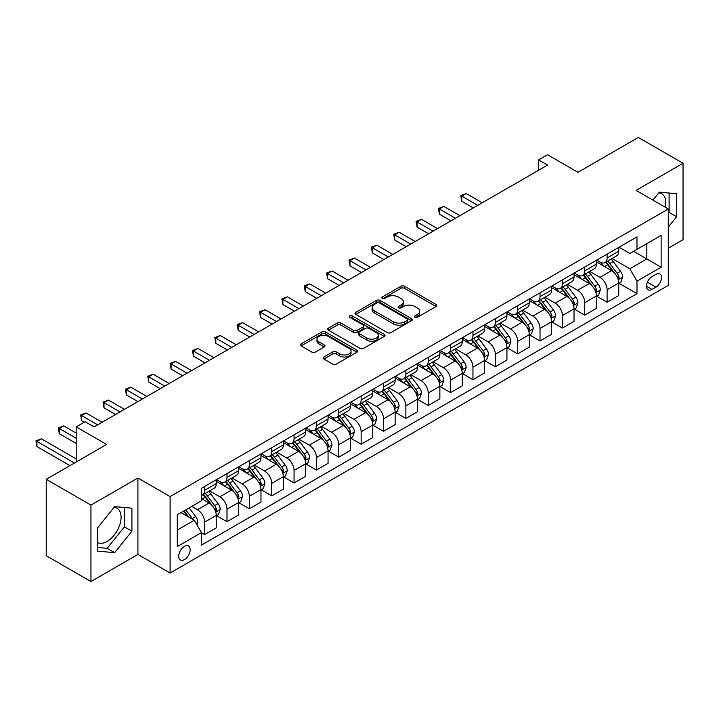 <?xml version="1.0" encoding="UTF-8"?>
<svg xmlns="http://www.w3.org/2000/svg" width="719" height="719" viewBox="0 0 719 719"><rect width="100%" height="100%" fill="white"/><g stroke="black" fill="none" stroke-linecap="round" stroke-linejoin="round"><path stroke-width="1.08" d="M414.962 317.286A1.735 1.007 0 0 0 417.415 317.286L436.074 306.519A2.481 1.438 0 0 0 436.801 305.503A2.481 1.438 0 0 0 436.074 304.488L404.464 286.243A2.481 1.438 0 0 0 400.959 286.243L382.301 297.019A1.735 1.007 0 0 0 381.789 297.729A1.735 1.007 0 0 0 382.301 298.439A1.735 1.007 0 0 0 384.755 298.439L387.173 297.037A7.945 4.584 0 0 1 398.407 297.037L401.04 298.565A7.945 4.584 0 0 1 403.368 301.809A7.945 4.584 0 0 1 401.04 305.045L398.632 306.447A1.735 1.007 0 0 0 398.119 307.157A1.735 1.007 0 0 0 398.632 307.858A1.735 1.007 0 0 0 401.085 307.858L403.503 306.465A7.945 4.584 0 0 1 414.737 306.465L417.371 307.993A7.945 4.584 0 0 1 419.698 311.237A7.945 4.584 0 0 1 417.371 314.473L414.962 315.875A1.735 1.007 0 0 0 414.45 316.576A1.735 1.007 0 0 0 414.962 317.286L414.962 315.875M97.398 542.468A19.737 11.396 120 0 0 107.14 541.416A19.737 11.396 120 0 0 120.037 524.034A19.737 11.396 120 0 0 117.008 508.216A19.737 11.396 120 0 0 114.096 507.326M184.423 559.598A8.098 4.674 120 0 0 189.708 552.462A8.098 4.674 120 0 0 188.468 545.973A8.098 4.674 120 0 0 184.423 546.377A8.098 4.674 120 0 0 179.13 553.513A8.098 4.674 120 0 0 180.37 560.002A8.098 4.674 120 0 0 184.423 559.598M658.793 192.854A19.737 11.396 -60 0 1 661.705 193.744A19.737 11.396 -60 0 1 665.309 207.252M323.874 357.001A2.481 1.438 0 0 0 323.146 358.017A2.481 1.438 0 0 0 323.874 359.033L332.744 364.147A2.481 1.438 0 0 0 336.249 364.147L356.975 352.184A2.481 1.438 0 0 0 357.703 351.178A2.481 1.438 0 0 0 356.975 350.162L325.365 331.908A2.481 1.438 0 0 0 321.851 331.908L301.135 343.871A2.481 1.438 0 0 0 300.407 344.886A2.481 1.438 0 0 0 301.135 345.902L311.848 352.085A2.481 1.438 0 0 0 315.362 352.085L324.224 346.962A2.481 1.438 0 0 0 324.952 345.956A2.481 1.438 0 0 0 324.224 344.94L318.912 341.876A6.642 3.838 0 0 1 316.971 339.161A6.642 3.838 0 0 1 321.069 335.62A6.642 3.838 0 0 1 328.304 336.447L349.11 348.463A6.642 3.838 0 0 1 351.061 351.178A6.642 3.838 0 0 1 346.962 354.719A6.642 3.838 0 0 1 339.719 353.883L336.249 351.879A2.481 1.438 0 0 0 332.744 351.879L323.874 357.001L323.874 359.033M668.293 248.217L683.05 239.697L683.05 163.276L638.328 137.455L577.959 172.308L547.545 154.756L538.603 159.924L547.545 165.082L94.09 426.888L85.139 421.72L76.196 426.888L76.196 462.002M90.954 505.115L90.954 581.545L137.913 554.43L137.913 478.009L90.954 505.115L46.232 479.303L106.61 444.441L76.196 426.888M137.913 478.009L170.106 496.595L668.293 208.977L668.293 285.398L170.106 573.025L170.106 496.595M683.05 163.276L636.09 190.382L668.293 208.977M387.352 332.618A2.481 1.438 0 0 0 390.857 332.618L411.583 320.656A2.481 1.438 0 0 0 412.302 319.649A2.481 1.438 0 0 0 411.583 318.634L379.974 300.389A2.481 1.438 0 0 0 376.459 300.389L355.743 312.352A2.481 1.438 0 0 0 355.015 313.358A2.481 1.438 0 0 0 355.743 314.374L387.352 332.618M350.378 317.663A1.735 1.007 0 0 1 352.139 317.915L352.139 315.848L384.279 334.398A2.481 1.438 0 0 1 385.007 335.413A2.481 1.438 0 0 1 384.279 336.42L363.553 348.382A2.481 1.438 0 0 1 360.048 348.382L328.439 330.138L328.439 328.107A2.481 1.438 0 0 0 327.711 329.122A2.481 1.438 0 0 0 328.439 330.138M328.439 328.107L337.31 322.993A2.481 1.438 0 0 1 340.815 322.993L353.64 330.389A2.481 1.438 0 0 0 357.145 330.389L363.032 326.992A2.481 1.438 0 0 0 363.76 325.986A2.481 1.438 0 0 0 363.032 324.97L349.686 317.268A1.735 1.007 0 0 1 349.173 316.558A1.735 1.007 0 0 1 350.252 315.632A1.735 1.007 0 0 1 352.139 315.848M90.954 581.545L46.232 555.724L46.232 479.303M655.953 274.352L652.016 276.617A7.846 4.53 120 0 0 646.893 283.529A7.846 4.53 120 0 0 648.098 289.82A7.846 4.53 120 0 0 652.016 289.424L655.953 287.16A7.846 4.53 120 0 0 661.076 280.248A7.846 4.53 120 0 0 659.871 273.957A7.846 4.53 120 0 0 655.953 274.352M619.014 247.237L629.835 253.483L636.989 249.358L636.989 236.857L201.419 488.336L201.419 500.828L177.269 514.777L177.269 546.584L201.419 532.644L201.419 545.137L636.989 293.667L636.989 281.165L629.835 268.771L612.049 258.507M636.989 249.358L661.138 235.41L661.138 267.225L636.989 281.165M137.913 554.43L170.106 573.025M538.603 159.924L538.603 170.25M633.592 251.317L646.83 258.957L646.83 243.678L661.138 235.41M629.835 268.771L646.83 258.957L661.138 267.225M177.269 530.056L194.256 520.25L181.026 512.602M201.419 532.743L204.636 534.603L204.636 522.111A10.12 5.842 -120 0 0 197.482 509.717L191.757 506.41M204.636 534.603L216.257 527.89L216.257 515.397A10.12 5.842 -120 0 0 209.103 503.003L201.419 498.564M216.527 515.649L226.997 521.697L226.997 509.196A10.12 5.842 -120 0 0 219.843 496.802L209.562 490.87M226.997 521.697L238.618 514.984L238.618 502.482A10.12 5.842 -120 0 0 231.464 490.088L216.257 481.317M238.888 502.743L249.358 508.782L249.358 496.29A10.12 5.842 -120 0 0 242.195 483.896L231.922 477.964M249.358 508.782L260.979 502.069L260.979 489.576A10.12 5.842 -120 0 0 253.825 477.182L238.618 468.402M261.249 489.837L271.71 495.876L271.71 483.384A10.12 5.842 -120 0 0 264.556 470.99L254.283 465.058M271.71 495.876L283.34 489.163L283.34 476.67A10.12 5.842 -120 0 0 276.186 464.276L260.979 455.495M283.61 476.922L294.071 482.97L294.071 470.469A10.12 5.842 -120 0 0 286.917 458.075L276.644 452.143M294.071 482.97L305.701 476.257L305.701 463.755A10.12 5.842 -120 0 0 298.547 451.361L283.34 442.589M305.97 464.016L316.432 470.055L316.432 457.563A10.12 5.842 -120 0 0 309.278 445.169L299.005 439.237M316.432 470.055L328.062 463.342L328.062 450.849A10.12 5.842 -120 0 0 320.908 438.455L305.701 429.674M328.331 451.11L338.793 457.149L338.793 444.648A10.12 5.842 -120 0 0 331.639 432.254L321.366 426.322M338.793 457.149L350.423 450.436L350.423 437.934A10.12 5.842 -120 0 0 343.269 425.549L328.062 416.768M350.692 438.195L361.154 444.234L361.154 431.742A10.12 5.842 -120 0 0 354 419.348L343.727 413.416M361.154 444.234L372.784 437.529L372.784 425.028A10.12 5.842 -120 0 0 365.629 412.634L350.423 403.853M373.053 425.288L383.515 431.328L383.515 418.835A10.12 5.842 -120 0 0 376.361 406.442L366.088 400.51M383.515 431.328L395.144 424.614L395.144 412.122A10.12 5.842 -120 0 0 387.99 399.728L372.784 390.947M395.414 412.373L405.876 418.422L405.876 405.92A10.12 5.842 -120 0 0 398.721 393.527L388.449 387.595M405.876 418.422L417.505 411.708L417.505 399.207A10.12 5.842 -120 0 0 410.342 386.813L395.144 378.041M417.766 399.467L428.236 405.507L428.236 393.014A10.12 5.842 -120 0 0 421.082 380.621L410.81 374.689M428.236 405.507L439.866 398.793L439.866 386.301A10.12 5.842 -120 0 0 432.703 373.907L417.505 365.126M440.127 386.561L450.597 392.601L450.597 380.099A10.12 5.842 -120 0 0 443.443 367.715L433.171 361.783M450.597 392.601L462.218 385.887L462.218 373.395A10.12 5.842 -120 0 0 455.064 361.001L439.866 352.22M462.488 373.646L472.958 379.695L472.958 367.193A10.12 5.842 -120 0 0 465.804 354.8L455.522 348.868M472.958 379.695L484.579 372.981L484.579 360.48A10.12 5.842 -120 0 0 477.425 348.086L462.218 339.314M484.849 360.74L495.319 366.78L495.319 354.287A10.12 5.842 -120 0 0 488.156 341.893L477.883 335.962M495.319 366.78L506.94 360.066L506.94 347.574A10.12 5.842 -120 0 0 499.786 335.18L484.579 326.399M507.21 347.834L517.671 353.874L517.671 341.372A10.12 5.842 -120 0 0 510.517 328.978L500.244 323.047M517.671 353.874L529.301 347.16L529.301 334.659A10.12 5.842 -120 0 0 522.147 322.265L506.94 313.493M529.57 334.919L540.032 340.959L540.032 328.466A10.12 5.842 -120 0 0 532.878 316.072L522.605 310.141M540.032 340.959L551.662 334.245L551.662 321.752A10.12 5.842 -120 0 0 544.508 309.359L529.301 300.578M551.931 322.013L562.393 328.053L562.393 315.56A10.12 5.842 -120 0 0 555.239 303.166L544.966 297.235M562.393 328.053L574.023 321.339L574.023 308.846A10.12 5.842 -120 0 0 566.869 296.453L551.662 287.672M574.292 309.098L584.754 315.147L584.754 302.645A10.12 5.842 -120 0 0 577.6 290.251L567.327 284.32M584.754 315.147L596.384 308.433L596.384 295.931A10.12 5.842 -120 0 0 589.229 283.538L574.023 274.766M596.653 296.192L607.115 302.232L607.115 289.739A10.12 5.842 -120 0 0 599.961 277.345L589.688 271.414M607.115 302.232L618.744 295.518L618.744 283.025A10.12 5.842 -120 0 0 611.59 270.632L596.384 261.851M596.653 260.152L599.961 262.058A10.12 5.842 -120 0 0 605.021 262.561A10.12 5.842 -120 0 0 607.115 257.932L607.115 254.104M574.292 273.058L577.6 274.973A10.12 5.842 -120 0 0 582.66 275.467A10.12 5.842 -120 0 0 584.754 270.838L584.754 267.019M551.931 285.964L555.239 287.879A10.12 5.842 -120 0 0 560.299 288.382A10.12 5.842 -120 0 0 562.393 283.744L562.393 279.925M529.57 298.879L532.878 300.785A10.12 5.842 -120 0 0 537.938 301.288A10.12 5.842 -120 0 0 540.032 296.659L540.032 292.831M507.21 311.785L510.517 313.7A10.12 5.842 -120 0 0 515.577 314.194A10.12 5.842 -120 0 0 517.671 309.565L517.671 305.746M484.849 324.691L488.156 326.606A10.12 5.842 -120 0 0 493.216 327.109A10.12 5.842 -120 0 0 495.319 322.472L495.319 318.652M462.488 337.606L465.804 339.512A10.12 5.842 -120 0 0 470.855 340.015A10.12 5.842 -120 0 0 472.958 335.387L472.958 331.567M440.127 350.513L443.443 352.427A10.12 5.842 -120 0 0 448.503 352.93A10.12 5.842 -120 0 0 450.597 348.293L450.597 344.473M417.766 363.428L421.082 365.333A10.12 5.842 -120 0 0 426.142 365.836A10.12 5.842 -120 0 0 428.236 361.208L428.236 357.379M395.414 376.334L398.721 378.248A10.12 5.842 -120 0 0 403.781 378.742A10.12 5.842 -120 0 0 405.876 374.114L405.876 370.294M373.053 389.24L376.361 391.154A10.12 5.842 -120 0 0 381.421 391.657A10.12 5.842 -120 0 0 383.515 387.02L383.515 383.2M350.692 402.155L354 404.06A10.12 5.842 -120 0 0 359.06 404.563A10.12 5.842 -120 0 0 361.154 399.935L361.154 396.115M328.331 415.061L331.639 416.975A10.12 5.842 -120 0 0 336.699 417.478A10.12 5.842 -120 0 0 338.793 412.841L338.793 409.021M305.97 427.976L309.278 429.881A10.12 5.842 -120 0 0 314.338 430.384A10.12 5.842 -120 0 0 316.432 425.747L316.432 421.927M283.61 440.882L286.917 442.796A10.12 5.842 -120 0 0 291.977 443.29A10.12 5.842 -120 0 0 294.071 438.662L294.071 434.842M261.249 453.788L264.556 455.702A10.12 5.842 -120 0 0 269.616 456.206A10.12 5.842 -120 0 0 271.71 451.568L271.71 447.748M238.888 466.703L242.195 468.608A10.12 5.842 -120 0 0 247.255 469.112A10.12 5.842 -120 0 0 249.358 464.483L249.358 460.654M216.527 479.609L219.843 481.523A10.12 5.842 -120 0 0 224.894 482.018A10.12 5.842 -120 0 0 226.997 477.389L226.997 473.569M619.014 283.286L636.989 293.667M605.021 262.561L616.65 255.847A10.12 5.842 -120 0 0 618.744 251.219L618.744 247.39M582.66 275.467L594.289 268.753A10.12 5.842 -120 0 0 596.384 264.125L596.384 260.305M560.299 288.382L571.929 281.668A10.12 5.842 -120 0 0 574.023 277.031L574.023 273.211M537.938 301.288L549.568 294.574A10.12 5.842 -120 0 0 551.662 289.946L551.662 286.126M515.577 314.194L527.207 307.489A10.12 5.842 -120 0 0 529.301 302.852L529.301 299.032M493.216 327.109L504.846 320.395A10.12 5.842 -120 0 0 506.94 315.767L506.94 311.938M470.855 340.015L482.485 333.301A10.12 5.842 -120 0 0 484.579 328.673L484.579 324.853M448.503 352.93L460.124 346.216A10.12 5.842 -120 0 0 462.218 341.579L462.218 337.759M426.142 365.836L437.763 359.123A10.12 5.842 -120 0 0 439.866 354.494L439.866 350.665M403.781 378.742L415.402 372.029A10.12 5.842 -120 0 0 417.505 367.4L417.505 363.58M381.421 391.657L393.05 384.944A10.12 5.842 -120 0 0 395.144 380.306L395.144 376.486M359.06 404.563L370.689 397.85A10.12 5.842 -120 0 0 372.784 393.221L372.784 389.401M336.699 417.478L348.329 410.765A10.12 5.842 -120 0 0 350.423 406.127L350.423 402.307M314.338 430.384L325.968 423.671A10.12 5.842 -120 0 0 328.062 419.042L328.062 415.214M291.977 443.29L303.607 436.577A10.12 5.842 -120 0 0 305.701 431.948L305.701 428.129M269.616 456.206L281.246 449.492A10.12 5.842 -120 0 0 283.34 444.854L283.34 441.035M247.255 469.112L258.885 462.398A10.12 5.842 -120 0 0 260.979 457.769L260.979 453.95M224.894 482.018L236.524 475.304A10.12 5.842 -120 0 0 238.618 470.675L238.618 466.856M201.419 495.337A10.12 5.842 -120 0 0 202.542 494.933L214.163 488.219A10.12 5.842 -120 0 0 216.257 483.581L216.257 479.762M202.542 494.933A10.12 5.842 -120 0 0 204.636 490.295L204.636 486.475M194.256 520.25L201.419 532.644M668.293 227.06L676.606 216.716L676.606 193.699L659.35 192.153L652.951 200.116M97.398 551.122L114.654 552.659L131.919 531.188L131.919 508.171L114.654 506.634L97.398 528.106L97.398 551.122M668.293 213.381L669.101 212.375L669.101 193.025M669.101 212.375L676.606 216.716M97.398 547.456L107.14 548.327L124.405 526.847L124.405 507.497M124.405 526.847L131.919 531.188M107.14 548.327L114.654 552.659M415.654 317.537L417.371 316.54A7.945 4.584 0 0 0 419.698 313.295L419.698 311.237M403.368 301.809L403.368 303.867A7.945 4.584 0 0 1 401.04 307.112L399.324 308.109M436.038 306.537L404.464 288.31A2.481 1.438 0 0 0 400.959 288.31L382.993 298.682M411.547 320.683L379.974 302.447A2.481 1.438 0 0 0 376.459 302.447L355.779 314.392M407.188 320.359A1.735 1.007 0 0 0 407.7 319.649A1.735 1.007 0 0 0 407.188 318.939L379.443 302.924A1.735 1.007 0 0 0 376.99 302.924L374.446 304.389A7.945 4.584 0 0 0 372.118 307.633A7.945 4.584 0 0 0 374.446 310.878L393.41 321.824A7.945 4.584 0 0 0 404.644 321.824L407.188 320.359L407.188 322.418A1.735 1.007 0 0 0 407.7 321.717L407.7 319.649M372.118 307.633L372.118 309.7A7.945 4.584 0 0 0 374.446 312.945L374.446 310.878M407.188 322.418L404.644 323.892A7.945 4.584 0 0 1 393.41 323.892L374.446 312.945M328.475 330.156L337.31 325.06L337.31 322.993M363.76 325.986L363.76 328.044A2.481 1.438 0 0 1 363.032 329.059L357.145 332.457A2.481 1.438 0 0 1 353.64 332.457L340.815 325.06A2.481 1.438 0 0 0 337.31 325.06M352.139 317.915L384.243 336.447M366.933 338.074A6.642 3.838 0 0 0 374.177 338.901A6.642 3.838 0 0 0 378.275 335.36A6.642 3.838 0 0 0 376.334 332.645L369 328.412A2.481 1.438 0 0 0 365.486 328.412L359.608 331.81A2.481 1.438 0 0 0 358.88 332.825A2.481 1.438 0 0 0 359.608 333.841L366.933 338.074L366.933 340.141A6.642 3.838 0 0 0 374.177 340.968A6.642 3.838 0 0 0 378.275 337.427L378.275 335.36M358.88 332.825L358.88 334.892A2.481 1.438 0 0 0 359.608 335.908L359.608 333.841M366.933 340.141L359.608 335.908M351.061 351.178L351.061 353.236A6.642 3.838 0 0 1 346.962 356.786A6.642 3.838 0 0 1 339.719 355.95L336.249 353.946A2.481 1.438 0 0 0 332.744 353.946L323.909 359.051M316.971 339.161L316.971 341.228A6.642 3.838 0 0 0 318.912 343.934L318.912 341.876M324.197 346.989L318.912 343.934M356.939 352.202L325.365 333.976A2.481 1.438 0 0 0 321.851 333.976L301.171 345.92M618.744 283.439L620.892 282.199L622.681 277.031A6.705 3.874 -120 0 0 620.542 271.324L613.226 261.572A19.35 11.171 -120 0 0 611.114 259.038M603.852 266.165A19.35 11.171 -120 0 0 599.889 262.013M618.133 279.332L619.059 277.318A6.705 3.874 -120 0 0 617.136 273.292L609.829 263.531A19.35 11.171 -120 0 0 607.717 261.006M605.919 262.04A16.061 9.275 60 0 1 608.553 265.041L614.736 273.301M482.26 202.776L466.245 193.537L461.778 196.116L461.778 201.284L473.309 207.944M605.569 262.237A19.35 11.171 60 0 1 607.681 264.772L612.543 271.261M461.778 201.284L460.789 195.55L477.784 205.364M460.789 195.55L466.245 193.537M596.384 296.345L598.532 295.105L600.32 289.946A6.705 3.874 -120 0 0 598.181 284.239L590.865 274.478A19.35 11.171 -120 0 0 588.753 271.953M581.491 279.071A19.35 11.171 -120 0 0 577.528 274.928M595.772 292.238L596.698 290.233A6.705 3.874 -120 0 0 594.775 286.198L587.468 276.438A19.35 11.171 -120 0 0 585.356 273.912M583.558 274.955A16.061 9.275 60 0 1 586.192 277.947L592.384 286.207M459.899 215.691L443.884 206.443L439.417 209.031L439.417 214.19L450.948 220.85M583.208 275.152A19.35 11.171 60 0 1 585.32 277.678L590.182 284.167M439.417 214.19L438.428 208.456L455.424 218.27M438.428 208.456L443.884 206.443M574.023 309.26L576.171 308.02L577.959 302.852A6.705 3.874 -120 0 0 575.82 297.145L568.504 287.384A19.35 11.171 -120 0 0 566.401 284.859M559.13 291.986A19.35 11.171 -120 0 0 555.167 287.834M573.411 305.153L574.337 303.139A6.705 3.874 -120 0 0 572.423 299.104L565.107 289.353A19.35 11.171 -120 0 0 562.995 286.818M561.197 287.861A16.061 9.275 60 0 1 563.831 290.862L570.023 299.113M437.538 228.597L421.523 219.358L417.056 221.937L417.056 227.105L428.596 233.765M560.856 288.058A19.35 11.171 60 0 1 562.959 290.593L567.821 297.073M417.056 227.105L416.067 221.371L433.063 231.176M416.067 221.371L421.523 219.358M551.662 322.166L553.81 320.926L555.598 315.767A6.705 3.874 -120 0 0 553.459 310.051L546.152 300.299A19.35 11.171 -120 0 0 544.04 297.765M536.769 304.892A19.35 11.171 -120 0 0 532.806 300.749M551.051 318.059L551.976 316.045A6.705 3.874 -120 0 0 550.062 312.019L542.746 302.259A19.35 11.171 -120 0 0 540.634 299.733M538.837 300.767A16.061 9.275 60 0 1 541.47 303.769L547.662 312.028M415.178 241.503L399.171 232.264L394.695 234.843L394.695 240.011L406.235 246.671M538.495 300.973A19.35 11.171 60 0 1 540.607 303.499L545.46 309.988M394.695 240.011L393.706 234.277L410.702 244.092M393.706 234.277L399.171 232.264M529.301 335.072L531.449 333.841L533.237 328.673A6.705 3.874 -120 0 0 531.098 322.966L523.792 313.205A19.35 11.171 -120 0 0 521.679 310.68M514.409 317.798A19.35 11.171 -120 0 0 510.445 313.655M528.69 330.974L529.615 328.96A6.705 3.874 -120 0 0 527.701 324.925L520.394 315.165A19.35 11.171 -120 0 0 518.282 312.639M516.476 313.682A16.061 9.275 60 0 1 519.118 316.675L525.301 324.934M392.817 254.418L376.81 245.17L372.334 247.758L372.334 252.917L383.874 259.577M516.134 313.879A19.35 11.171 60 0 1 518.246 316.405L523.099 322.894M372.334 252.917L371.355 247.192L388.341 256.998M371.355 247.192L376.81 245.17M506.94 347.987L509.088 346.747L510.876 341.579A6.705 3.874 -120 0 0 508.737 335.872L501.431 326.12A19.35 11.171 -120 0 0 499.319 323.586M492.048 330.713A19.35 11.171 -120 0 0 488.084 326.561M506.329 343.88L507.255 341.867A6.705 3.874 -120 0 0 505.34 337.831L498.033 328.08A19.35 11.171 -120 0 0 495.921 325.545M494.115 326.588A16.061 9.275 60 0 1 496.757 329.59L502.941 337.84M370.456 267.324L354.449 258.085L349.973 260.664L349.973 265.832L361.513 272.492M493.773 326.786A19.35 11.171 60 0 1 495.885 329.32L500.739 335.8M349.973 265.832L348.994 260.098L365.98 269.913M348.994 260.098L354.449 258.085M484.579 360.893L486.727 359.653L488.516 354.494A6.705 3.874 -120 0 0 486.377 348.787L479.07 339.026A19.35 11.171 -120 0 0 476.958 336.501M469.687 343.619A19.35 11.171 -120 0 0 465.723 339.476M483.968 356.786L484.894 354.773A6.705 3.874 -120 0 0 482.979 350.746L475.672 340.986A19.35 11.171 -120 0 0 473.56 338.46M471.754 339.503A16.061 9.275 60 0 1 474.396 342.496L480.58 350.755M348.095 280.239L332.088 270.991L327.612 273.571L327.612 278.738L339.152 285.398M471.412 339.701A19.35 11.171 60 0 1 473.524 342.226L478.387 348.715M327.612 278.738L326.633 273.004L343.628 282.819M326.633 273.004L332.088 270.991M462.218 373.808L464.366 372.568L466.155 367.4A6.705 3.874 -120 0 0 464.016 361.693L456.709 351.933A19.35 11.171 -120 0 0 454.597 349.407M447.326 356.525A19.35 11.171 -120 0 0 443.362 352.382M461.607 369.701L462.542 367.688A6.705 3.874 -120 0 0 460.618 363.652L453.312 353.901A19.35 11.171 -120 0 0 451.199 351.366M449.393 352.409A16.061 9.275 60 0 1 452.035 355.402L458.219 363.661M325.734 293.145L309.727 283.906L305.251 286.486L305.251 291.644L316.791 298.313M449.051 352.607A19.35 11.171 60 0 1 451.164 355.141L456.026 361.621M305.251 291.644L304.272 285.919L321.267 295.725M304.272 285.919L309.727 283.906M439.866 386.714L442.005 385.474L443.794 380.306A6.705 3.874 -120 0 0 441.655 374.599L434.348 364.848A19.35 11.171 -120 0 0 432.236 362.313M424.965 369.44A19.35 11.171 -120 0 0 421.001 365.288M439.255 382.607L440.181 380.594A6.705 3.874 -120 0 0 438.257 376.567L430.951 366.807A19.35 11.171 -120 0 0 428.839 364.281M427.041 365.315A16.061 9.275 60 0 1 429.674 368.317L435.858 376.576M303.373 306.051L287.366 296.812L282.891 299.392L282.891 304.559L294.431 311.219M426.691 365.522A19.35 11.171 60 0 1 428.803 368.047L433.665 374.536M282.891 304.559L281.911 298.825L298.906 308.64M281.911 298.825L287.366 296.812M417.505 399.62L419.644 398.38L421.433 393.221A6.705 3.874 -120 0 0 419.294 387.514L411.987 377.754A19.35 11.171 -120 0 0 409.875 375.228M402.604 382.346A19.35 11.171 -120 0 0 398.65 378.203M416.894 395.513L417.82 393.509A6.705 3.874 -120 0 0 415.897 389.473L408.59 379.713A19.35 11.171 -120 0 0 406.478 377.187M404.68 378.23A16.061 9.275 60 0 1 407.314 381.223L413.497 389.482M281.012 318.966L265.005 309.718L260.539 312.307L260.539 317.465L272.07 324.125M404.33 378.428A19.35 11.171 60 0 1 406.442 380.953L411.304 387.442M260.539 317.465L259.55 311.731L276.545 321.546M259.55 311.731L265.005 309.718M395.144 412.535L397.292 411.295L399.072 406.127A6.705 3.874 -120 0 0 396.933 400.42L389.626 390.66A19.35 11.171 -120 0 0 387.514 388.134M380.243 395.261A19.35 11.171 -120 0 0 376.289 391.109M394.533 408.428L395.459 406.415A6.705 3.874 -120 0 0 393.536 402.379L386.229 392.628A19.35 11.171 -120 0 0 384.117 390.093M382.319 391.136A16.061 9.275 60 0 1 384.953 394.138L391.136 402.388M258.651 331.872L242.645 322.633L238.178 325.213L238.178 330.381L249.709 337.04M381.969 391.334A19.35 11.171 60 0 1 384.081 393.868L388.943 400.348M238.178 330.381L237.189 324.646L254.184 334.452M237.189 324.646L242.645 322.633M372.784 425.441L374.932 424.201L376.72 419.042A6.705 3.874 -120 0 0 374.581 413.326L367.265 403.575A19.35 11.171 -120 0 0 365.153 401.04M357.891 408.167A19.35 11.171 -120 0 0 353.928 404.024M372.172 421.334L373.098 419.321A6.705 3.874 -120 0 0 371.175 415.294L363.868 405.534A19.35 11.171 -120 0 0 361.756 403.008M359.958 404.042A16.061 9.275 60 0 1 362.592 407.044L368.775 415.303M236.299 344.787L220.284 335.539L215.817 338.119L215.817 343.287L227.348 349.946M359.608 404.249A19.35 11.171 60 0 1 361.72 406.774L366.582 413.263M215.817 343.287L214.828 337.553L231.824 347.367M214.828 337.553L220.284 335.539M350.423 438.347L352.571 437.116L354.359 431.948A6.705 3.874 -120 0 0 352.22 426.241L344.904 416.481A19.35 11.171 -120 0 0 342.792 413.955M335.53 421.073A19.35 11.171 -120 0 0 331.567 416.93M349.811 434.249L350.737 432.236A6.705 3.874 -120 0 0 348.823 428.2L341.507 418.449A19.35 11.171 -120 0 0 339.395 415.915M337.597 416.957A16.061 9.275 60 0 1 340.231 419.95L346.423 428.209M213.938 357.694L197.923 348.445L193.456 351.034L193.456 356.193L204.987 362.852M337.247 417.155A19.35 11.171 60 0 1 339.359 419.68L344.221 426.169M193.456 356.193L192.467 350.468L209.463 360.273M192.467 350.468L197.923 348.445M328.062 451.262L330.21 450.022L331.998 444.854A6.705 3.874 -120 0 0 329.859 439.147L322.552 429.396A19.35 11.171 -120 0 0 320.44 426.861M313.169 433.988A19.35 11.171 -120 0 0 309.206 429.836M327.451 447.155L328.376 445.142A6.705 3.874 -120 0 0 326.462 441.107L319.146 431.355A19.35 11.171 -120 0 0 317.034 428.83M315.237 429.863A16.061 9.275 60 0 1 317.87 432.865L324.062 441.115M191.578 370.6L175.562 361.36L171.095 363.94L171.095 369.108L182.635 375.767M314.895 430.061A19.35 11.171 60 0 1 317.007 432.595L321.86 439.084M171.095 369.108L170.106 363.374L187.102 373.188M170.106 363.374L175.562 361.36M305.701 464.168L307.849 462.928L309.637 457.769A6.705 3.874 -120 0 0 307.498 452.062L300.191 442.302A19.35 11.171 -120 0 0 298.079 439.776M290.809 446.894A19.35 11.171 -120 0 0 286.845 442.751M305.09 460.061L306.015 458.057A6.705 3.874 -120 0 0 304.101 454.022L296.785 444.261A19.35 11.171 -120 0 0 294.673 441.736M292.876 442.778A16.061 9.275 60 0 1 295.518 445.771L301.701 454.031M169.217 383.515L153.21 374.266L148.734 376.855L148.734 382.014L160.274 388.673M292.534 442.976A19.35 11.171 60 0 1 294.646 445.501L299.499 451.99M148.734 382.014L147.755 376.28L164.741 386.094M147.755 376.28L153.21 374.266M283.34 477.083L285.488 475.843L287.276 470.675A6.705 3.874 -120 0 0 285.137 464.968L277.831 455.208A19.35 11.171 -120 0 0 275.719 452.682M268.448 459.809A19.35 11.171 -120 0 0 264.484 455.657M282.729 472.976L283.654 470.963A6.705 3.874 -120 0 0 281.74 466.928L274.433 457.176A19.35 11.171 -120 0 0 272.321 454.642M270.515 455.684A16.061 9.275 60 0 1 273.157 458.686L279.34 466.937M146.856 396.421L130.849 387.182L126.373 389.761L126.373 394.92L137.913 401.588M270.173 455.882A19.35 11.171 60 0 1 272.285 458.416L277.139 464.896M126.373 394.92L125.394 389.195L142.38 399M125.394 389.195L130.849 387.182M260.979 489.99L263.127 488.749L264.916 483.581A6.705 3.874 -120 0 0 262.777 477.874L255.47 468.123A19.35 11.171 -120 0 0 253.358 465.588M246.087 472.716A19.35 11.171 -120 0 0 242.123 468.572M260.368 485.882L261.294 483.869A6.705 3.874 -120 0 0 259.379 479.843L252.072 470.082A19.35 11.171 -120 0 0 249.96 467.557M248.154 468.59A16.061 9.275 60 0 1 250.796 471.592L256.98 479.852M124.495 409.327L108.488 400.088L104.012 402.667L104.012 407.835L115.552 414.495M247.812 468.797A19.35 11.171 60 0 1 249.924 471.322L254.778 477.811M104.012 407.835L103.033 402.101L120.019 411.915M103.033 402.101L108.488 400.088M238.618 502.896L240.766 501.655L242.555 496.496A6.705 3.874 -120 0 0 240.416 490.789L233.109 481.029A19.35 11.171 -120 0 0 230.997 478.503M223.726 485.622A19.35 11.171 -120 0 0 219.762 481.478M238.007 498.788L238.933 496.784A6.705 3.874 -120 0 0 237.018 492.749L229.712 482.988A19.35 11.171 -120 0 0 227.599 480.463M225.793 481.505A16.061 9.275 60 0 1 228.435 484.498L234.619 492.758M102.134 422.242L86.127 412.994L81.651 415.582L81.651 420.741L84.249 422.242M225.451 481.703A19.35 11.171 60 0 1 227.564 484.229L232.426 490.718M81.651 420.741L80.672 415.007L97.667 424.821M80.672 415.007L86.127 412.994M216.257 515.811L218.405 514.57L220.194 509.403A6.705 3.874 -120 0 0 218.055 503.695L210.748 493.935A19.35 11.171 -120 0 0 208.636 491.41M215.655 511.703L216.581 509.69A6.705 3.874 -120 0 0 214.657 505.655L207.351 495.903A19.35 11.171 -120 0 0 205.239 493.369M203.441 494.411A16.061 9.275 60 0 1 206.074 497.413L212.258 505.664M76.196 433.081L63.766 425.909L59.291 428.488L59.291 433.656L76.196 443.416M203.091 494.609A19.35 11.171 60 0 1 205.203 497.144L210.065 503.624M59.291 433.656L58.311 427.922L76.196 438.248M58.311 427.922L63.766 425.909M196.943 524.897L197.833 522.318A6.705 3.874 -120 0 0 195.694 516.601L189.178 507.902M76.196 458.902L41.405 438.815L36.93 441.394L36.93 446.562L69.941 465.615M192.908 519.469A6.705 3.874 -120 0 0 192.297 518.57L185.772 509.861M184.1 510.832L188.782 517.087M183.633 511.101L187.605 516.404M36.93 446.562L35.95 440.828L74.408 463.036M35.95 440.828L41.405 438.815M197.482 509.717L209.103 503.003M219.843 496.802L231.464 490.088M242.195 483.896L253.825 477.182M264.556 470.99L276.186 464.276M286.917 458.075L298.547 451.361M309.278 445.169L320.908 438.455M331.639 432.254L343.269 425.549M354 419.348L365.629 412.634M376.361 406.442L387.99 399.728M398.721 393.527L410.342 386.813M421.082 380.621L432.703 373.907M443.443 367.715L455.064 361.001M465.804 354.8L477.425 348.086M488.156 341.893L499.786 335.18M510.517 328.978L522.147 322.265M532.878 316.072L544.508 309.359M555.239 303.166L566.869 296.453M577.6 290.251L589.229 283.538M599.961 277.345L611.59 270.632M607.115 257.932L618.744 251.219M607.115 289.739L618.744 283.025M584.754 302.645L596.384 295.931M584.754 270.838L596.384 264.125M562.393 315.56L574.023 308.846M562.393 283.744L574.023 277.031M540.032 328.466L551.662 321.752M540.032 296.659L551.662 289.946M517.671 341.372L529.301 334.659M517.671 309.565L529.301 302.852M495.319 354.287L506.94 347.574M495.319 322.472L506.94 315.767M472.958 367.193L484.579 360.48M472.958 335.387L484.579 328.673M450.597 380.099L462.218 373.395M450.597 348.293L462.218 341.579M428.236 393.014L439.866 386.301M428.236 361.208L439.866 354.494M405.876 405.92L417.505 399.207M405.876 374.114L417.505 367.4M383.515 418.835L395.144 412.122M383.515 387.02L395.144 380.306M361.154 431.742L372.784 425.028M361.154 399.935L372.784 393.221M338.793 444.648L350.423 437.934M338.793 412.841L350.423 406.127M316.432 457.563L328.062 450.849M316.432 425.747L328.062 419.042M294.071 470.469L305.701 463.755M294.071 438.662L305.701 431.948M271.71 483.384L283.34 476.67M271.71 451.568L283.34 444.854M249.358 496.29L260.979 489.576M249.358 464.483L260.979 457.769M226.997 509.196L238.618 502.482M226.997 477.389L238.618 470.675M204.636 522.111L216.257 515.397M204.636 490.295L216.257 483.581M647.37 282.208L655.953 287.16M646.471 286.225L652.016 289.424M417.371 316.54L417.371 314.473M398.632 307.858L398.632 306.447M401.04 307.112L401.04 305.045M382.301 298.439L382.301 297.019M400.959 288.31L400.959 286.243M404.464 288.31L404.464 286.243M436.074 306.519L436.074 304.488M355.743 314.374L355.743 312.352M376.459 302.447L376.459 300.389M379.974 302.447L379.974 300.389M411.583 320.656L411.583 318.634M393.41 323.892L393.41 321.824M404.644 323.892L404.644 321.824M340.815 325.06L340.815 322.993M353.64 332.457L353.64 330.389M357.145 332.457L357.145 330.389M363.032 329.059L363.032 326.992M384.279 336.42L384.279 334.398M332.744 353.946L332.744 351.879M336.249 353.946L336.249 351.879M339.719 355.95L339.719 353.883M324.224 346.962L324.224 344.94M301.135 345.902L301.135 343.871M321.851 333.976L321.851 331.908M325.365 333.976L325.365 331.908M356.975 352.184L356.975 350.162M618.241 279.7L622.636 277.166M609.829 263.531L613.226 261.572M604.562 266.578L607.681 264.772M617.136 273.292L620.542 271.324M616.605 275.907L619.059 277.318M595.88 292.606L600.275 290.072M587.468 276.438L590.865 274.478M582.201 279.484L585.32 277.678M594.775 286.198L598.181 284.239M594.245 288.813L596.698 290.233M573.519 305.521L577.914 302.987M565.107 289.353L568.504 287.384M559.84 292.39L562.959 290.593M572.423 299.104L575.82 297.145M571.884 301.728L574.337 303.139M551.158 318.427L555.553 315.893M542.746 302.259L546.152 300.299M537.479 305.305L540.607 303.499M550.062 312.019L553.459 310.051M549.532 314.634L551.976 316.045M528.798 331.333L533.192 328.799M520.394 315.165L523.792 313.205M515.119 318.211L518.246 316.405M527.701 324.925L531.098 322.966M527.171 327.54L529.615 328.96M506.446 344.248L510.832 341.714M498.033 328.08L501.431 326.12M492.758 331.117L495.885 329.32M505.34 337.831L508.737 335.872M504.81 340.455L507.255 341.867M484.085 357.154L488.471 354.62M475.672 340.986L479.07 339.026M470.397 344.033L473.524 342.226M482.979 350.746L486.377 348.787M482.449 353.362L484.894 354.773M461.724 370.069L466.11 367.526M453.312 353.901L456.709 351.933M448.036 356.939L451.164 355.141M460.618 363.652L464.016 361.693M460.088 366.268L462.542 367.688M439.363 382.975L443.749 380.441M430.951 366.807L434.348 364.848M425.675 369.854L428.803 368.047M438.257 376.567L441.655 374.599M437.727 379.183L440.181 380.594M417.002 395.881L421.397 393.347M408.59 379.713L411.987 377.754M403.323 382.76L406.442 380.953M415.897 389.473L419.294 387.514M415.366 392.089L417.82 393.509M394.641 408.796L399.036 406.262M386.229 392.628L389.626 390.66M380.962 395.666L384.081 393.868M393.536 402.379L396.933 400.42M393.005 405.004L395.459 406.415M372.28 421.702L376.675 419.168M363.868 405.534L367.265 403.575M358.601 408.581L361.72 406.774M371.175 415.294L374.581 413.326M370.644 417.91L373.098 419.321M349.919 434.609L354.314 432.074M341.507 418.449L344.904 416.481M336.24 421.487L339.359 419.68M348.823 428.2L352.22 426.241M348.284 430.816L350.737 432.236M327.558 447.524L331.953 444.989M319.146 431.355L322.552 429.396M313.879 434.393L317.007 432.595M326.462 441.107L329.859 439.147M325.932 443.731L328.376 445.142M305.198 460.43L309.592 457.895M296.785 444.261L300.191 442.302M291.519 447.308L294.646 445.501M304.101 454.022L307.498 452.062M303.571 456.637L306.015 458.057M282.837 473.345L287.232 470.801M274.433 457.176L277.831 455.208M269.158 460.214L272.285 458.416M281.74 466.928L285.137 464.968M281.21 469.552L283.654 470.963M260.485 486.251L264.871 483.716M252.072 470.082L255.47 468.123M246.797 473.129L249.924 471.322M259.379 479.843L262.777 477.874M258.849 482.458L261.294 483.869M238.124 499.157L242.51 496.622M229.712 482.988L233.109 481.029M224.436 486.035L227.564 484.229M237.018 492.749L240.416 490.789M236.488 495.364L238.933 496.784M215.763 512.072L220.149 509.537M207.351 495.903L210.748 493.935M202.075 498.941L205.203 497.144M214.657 505.655L218.055 503.695M214.127 508.279L216.581 509.69M196.089 523.423L197.788 522.443M192.297 518.57L195.694 516.601"/></g></svg>
